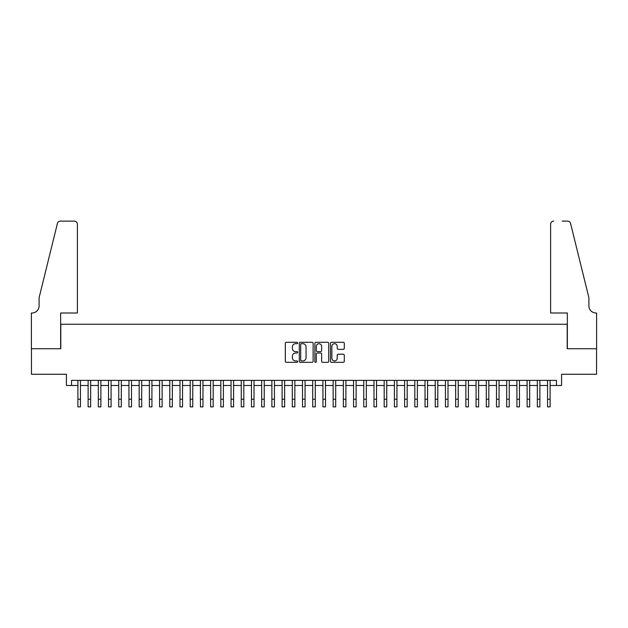 <?xml version="1.0" encoding="UTF-8"?>
<svg xmlns="http://www.w3.org/2000/svg" width="628" height="628" viewBox="0 0 628 628"><rect width="100%" height="100%" fill="white"/><g stroke="black" fill="none" stroke-linecap="round" stroke-linejoin="round"><path stroke-width="0.94" d="M297.664 342.99A0.699 0.699 0 0 0 296.966 342.291L286.313 342.291A1.005 1.005 0 0 0 285.316 343.288L285.316 361.328A1.005 1.005 0 0 0 286.313 362.332L296.966 362.332A0.699 0.699 0 0 0 297.664 361.634A0.699 0.699 0 0 0 296.966 360.927L295.584 360.927A3.211 3.211 0 0 1 292.381 357.724L292.381 356.217A3.211 3.211 0 0 1 295.584 353.014L296.966 353.014A0.699 0.699 0 0 0 297.664 352.308A0.699 0.699 0 0 0 296.966 351.609L295.584 351.609A3.211 3.211 0 0 1 292.381 348.407L292.381 346.899A3.211 3.211 0 0 1 295.584 343.697L296.966 343.697A0.699 0.699 0 0 0 297.664 342.99M343.288 349.356A1.005 1.005 0 0 0 344.293 348.352L344.293 343.288A1.005 1.005 0 0 0 343.288 342.291L331.458 342.291A1.005 1.005 0 0 0 330.461 343.288L330.461 361.328A1.005 1.005 0 0 0 331.458 362.332L343.288 362.332A1.005 1.005 0 0 0 344.293 361.328L344.293 355.22A1.005 1.005 0 0 0 343.288 354.216L338.225 354.216A1.005 1.005 0 0 0 337.228 355.22L337.228 358.25A2.677 2.677 0 0 1 334.543 360.927A2.677 2.677 0 0 1 331.867 358.25L331.867 346.373A2.677 2.677 0 0 1 334.543 343.697A2.677 2.677 0 0 1 337.228 346.373L337.228 348.352A1.005 1.005 0 0 0 338.225 349.356L343.288 349.356M71.521 385.49L71.521 380.387L556.479 380.387L556.479 385.49L561.581 385.49L561.581 374.264L596.545 374.264L596.545 348.736L567.194 348.736L567.194 324.236L60.806 324.236L60.806 348.736L31.455 348.736L31.455 374.264L66.419 374.264L66.419 385.49L77.903 385.49M313.121 343.288A1.005 1.005 0 0 0 312.124 342.291L300.294 342.291A1.005 1.005 0 0 0 299.297 343.288L299.297 361.328A1.005 1.005 0 0 0 300.294 362.332L312.124 362.332A1.005 1.005 0 0 0 313.121 361.328L313.121 343.288M315.876 342.291L327.706 342.291A1.005 1.005 0 0 1 328.703 343.288L328.703 361.328A1.005 1.005 0 0 1 327.706 362.332L322.643 362.332A1.005 1.005 0 0 1 321.638 361.328L321.638 354.011A1.005 1.005 0 0 0 320.641 353.014L317.281 353.014A1.005 1.005 0 0 0 316.276 354.011L316.276 361.634A0.699 0.699 0 0 1 315.578 362.332A0.699 0.699 0 0 1 314.879 361.634L314.879 343.288A1.005 1.005 0 0 1 315.876 342.291M80.455 385.49L88.116 385.49M90.668 385.49L98.321 385.49M100.873 385.49L108.534 385.49M111.085 385.49L118.739 385.49M121.298 385.49L128.952 385.49M131.503 385.49L139.165 385.49M141.716 385.49L149.37 385.49M151.921 385.49L159.583 385.49M162.134 385.49L169.788 385.49M172.339 385.49L180.001 385.49M182.552 385.49L190.206 385.49M192.765 385.49L200.418 385.49M202.97 385.49L210.631 385.49M213.182 385.49L220.836 385.49M223.387 385.49L231.049 385.49M233.6 385.49L241.254 385.49M243.813 385.49L251.467 385.49M254.018 385.49L261.68 385.49M264.231 385.49L271.885 385.49M274.436 385.49L282.098 385.49M284.649 385.49L292.303 385.49M294.854 385.49L302.515 385.49M305.067 385.49L312.72 385.49M315.28 385.49L322.933 385.49M325.485 385.49L333.146 385.49M335.697 385.49L343.351 385.49M345.902 385.49L353.564 385.49M356.115 385.49L363.769 385.49M366.32 385.49L373.982 385.49M376.533 385.49L384.187 385.49M386.746 385.49L394.4 385.49M396.951 385.49L404.613 385.49M407.164 385.49L414.818 385.49M417.369 385.49L425.03 385.49M427.582 385.49L435.235 385.49M437.795 385.49L445.448 385.49M448 385.49L455.661 385.49M458.212 385.49L465.866 385.49M468.417 385.49L476.079 385.49M478.63 385.49L486.284 385.49M488.835 385.49L496.497 385.49M499.048 385.49L506.702 385.49M509.261 385.49L516.915 385.49M519.466 385.49L527.128 385.49M529.679 385.49L537.332 385.49M539.884 385.49L547.545 385.49M550.097 385.49L556.479 385.49M301.401 343.697A0.699 0.699 0 0 0 300.694 344.395L300.694 360.229A0.699 0.699 0 0 0 301.401 360.927L302.853 360.927A3.211 3.211 0 0 0 306.056 357.724L306.056 346.899A3.211 3.211 0 0 0 302.853 343.697L301.401 343.697M321.638 346.421A2.677 2.677 0 0 0 318.961 343.744A2.677 2.677 0 0 0 316.276 346.421L316.276 350.605A1.005 1.005 0 0 0 317.281 351.609L320.641 351.609A1.005 1.005 0 0 0 321.638 350.605L321.638 346.421M77.903 399.227L80.455 399.227L80.455 406.881L77.903 406.881L77.903 380.387M80.455 399.227L80.455 380.387M77.393 313.003L77.393 224.18A3.062 3.062 0 0 0 74.332 221.119L60.398 221.119A3.062 3.062 0 0 0 57.423 223.45L39.109 297.688L39.109 305.86A7.144 7.144 0 0 1 31.965 313.003L31.4 313.003L31.4 348.736L60.649 348.736L60.649 313.003L77.393 313.003L77.393 224.18C77.197 222.336 76.176 221.315 74.332 221.119L65.854 221.119M57.423 223.45C58.2 221.77 58.2 221.77 57.423 223.45C58.2 221.77 58.2 221.77 57.423 223.45M39.109 305.86A7.144 7.144 0 0 1 31.965 313.003M550.607 313.003L550.607 224.18L550.607 313.003L567.351 313.003L567.351 348.736L596.6 348.736L596.6 313.003L596.035 313.003A7.144 7.144 0 0 1 588.891 305.86A7.144 7.144 0 0 0 596.035 313.003M583.279 274.923L570.577 223.45L588.891 297.688L588.891 305.86M562.146 221.119L567.602 221.119A3.062 3.062 0 0 1 570.577 223.45C569.8 221.77 569.8 221.77 570.577 223.45C569.8 221.77 569.8 221.77 570.577 223.45M553.668 221.119A3.062 3.062 0 0 0 550.607 224.18C550.803 222.336 551.824 221.315 553.668 221.119M88.116 406.881L90.668 406.881L88.116 406.881L88.116 380.387M90.668 406.881L90.668 380.387M98.321 406.881L100.873 406.881L98.321 406.881L98.321 380.387M100.873 406.881L100.873 380.387M108.534 406.881L111.085 406.881L108.534 406.881L108.534 380.387M111.085 406.881L111.085 380.387M118.739 406.881L121.298 406.881L118.739 406.881L118.739 380.387M121.298 406.881L121.298 380.387M128.952 406.881L131.503 406.881L128.952 406.881L128.952 380.387M131.503 406.881L131.503 380.387M139.165 406.881L141.716 406.881L139.165 406.881L139.165 380.387M141.716 406.881L141.716 380.387M149.37 406.881L151.921 406.881L149.37 406.881L149.37 380.387M151.921 406.881L151.921 380.387M159.583 406.881L162.134 406.881L159.583 406.881L159.583 380.387M162.134 406.881L162.134 380.387M169.788 406.881L172.339 406.881L169.788 406.881L169.788 380.387M172.339 406.881L172.339 380.387M180.001 406.881L182.552 406.881L180.001 406.881L180.001 380.387M182.552 406.881L182.552 380.387M190.206 406.881L192.765 406.881L190.206 406.881L190.206 380.387M192.765 406.881L192.765 380.387M200.418 406.881L202.97 406.881L200.418 406.881L200.418 380.387M202.97 406.881L202.97 380.387M210.631 406.881L213.182 406.881L210.631 406.881L210.631 380.387M213.182 406.881L213.182 380.387M220.836 406.881L223.387 406.881L220.836 406.881L220.836 380.387M223.387 406.881L223.387 380.387M231.049 406.881L233.6 406.881L231.049 406.881L231.049 380.387M233.6 406.881L233.6 380.387M241.254 406.881L243.813 406.881L241.254 406.881L241.254 380.387M243.813 406.881L243.813 380.387M251.467 406.881L254.018 406.881L251.467 406.881L251.467 380.387M254.018 406.881L254.018 380.387M261.68 406.881L264.231 406.881L261.68 406.881L261.68 380.387M264.231 406.881L264.231 380.387M271.885 406.881L274.436 406.881L271.885 406.881L271.885 380.387M274.436 406.881L274.436 380.387M282.098 406.881L284.649 406.881L282.098 406.881L282.098 380.387M284.649 406.881L284.649 380.387M292.303 406.881L294.854 406.881L292.303 406.881L292.303 380.387M294.854 406.881L294.854 380.387M302.515 406.881L305.067 406.881L302.515 406.881L302.515 380.387M305.067 406.881L305.067 380.387M312.72 406.881L315.28 406.881L312.72 406.881L312.72 380.387M315.28 406.881L315.28 380.387M322.933 406.881L325.485 406.881L322.933 406.881L322.933 380.387M325.485 406.881L325.485 380.387M333.146 406.881L335.697 406.881L333.146 406.881L333.146 380.387M335.697 406.881L335.697 380.387M343.351 406.881L345.902 406.881L343.351 406.881L343.351 380.387M345.902 406.881L345.902 380.387M353.564 406.881L356.115 406.881L353.564 406.881L353.564 380.387M356.115 406.881L356.115 380.387M363.769 406.881L366.32 406.881L363.769 406.881L363.769 380.387M366.32 406.881L366.32 380.387M373.982 406.881L376.533 406.881L373.982 406.881L373.982 380.387M376.533 406.881L376.533 380.387M384.187 406.881L386.746 406.881L384.187 406.881L384.187 380.387M386.746 406.881L386.746 380.387M394.4 406.881L396.951 406.881L394.4 406.881L394.4 380.387M396.951 406.881L396.951 380.387M404.613 406.881L407.164 406.881L404.613 406.881L404.613 380.387M407.164 406.881L407.164 380.387M414.818 406.881L417.369 406.881L414.818 406.881L414.818 380.387M417.369 406.881L417.369 380.387M425.03 406.881L427.582 406.881L425.03 406.881L425.03 380.387M427.582 406.881L427.582 380.387M435.235 406.881L437.795 406.881L435.235 406.881L435.235 380.387M437.795 406.881L437.795 380.387M445.448 406.881L448 406.881L445.448 406.881L445.448 380.387M448 406.881L448 380.387M455.661 406.881L458.212 406.881L455.661 406.881L455.661 380.387M458.212 406.881L458.212 380.387M465.866 406.881L468.417 406.881L465.866 406.881L465.866 380.387M468.417 406.881L468.417 380.387M476.079 406.881L478.63 406.881L476.079 406.881L476.079 380.387M478.63 406.881L478.63 380.387M486.284 406.881L488.835 406.881L486.284 406.881L486.284 380.387M488.835 406.881L488.835 380.387M496.497 406.881L499.048 406.881L496.497 406.881L496.497 380.387M499.048 406.881L499.048 380.387M506.702 406.881L509.261 406.881L506.702 406.881L506.702 380.387M509.261 406.881L509.261 380.387M516.915 406.881L519.466 406.881L516.915 406.881L516.915 380.387M519.466 406.881L519.466 380.387M527.128 406.881L529.679 406.881L527.128 406.881L527.128 380.387M529.679 406.881L529.679 380.387M537.332 406.881L539.884 406.881L537.332 406.881L537.332 380.387M539.884 406.881L539.884 380.387M547.545 406.881L550.097 406.881L547.545 406.881L547.545 380.387M550.097 406.881L550.097 380.387M88.116 399.227L90.668 399.227M98.321 399.227L100.873 399.227M108.534 399.227L111.085 399.227M118.739 399.227L121.298 399.227M128.952 399.227L131.503 399.227M139.165 399.227L141.716 399.227M149.37 399.227L151.921 399.227M159.583 399.227L162.134 399.227M169.788 399.227L172.339 399.227M180.001 399.227L182.552 399.227M190.206 399.227L192.765 399.227M200.418 399.227L202.97 399.227M210.631 399.227L213.182 399.227M220.836 399.227L223.387 399.227M231.049 399.227L233.6 399.227M241.254 399.227L243.813 399.227M251.467 399.227L254.018 399.227M261.68 399.227L264.231 399.227M271.885 399.227L274.436 399.227M282.098 399.227L284.649 399.227M292.303 399.227L294.854 399.227M302.515 399.227L305.067 399.227M312.72 399.227L315.28 399.227M322.933 399.227L325.485 399.227M333.146 399.227L335.697 399.227M343.351 399.227L345.902 399.227M353.564 399.227L356.115 399.227M363.769 399.227L366.32 399.227M373.982 399.227L376.533 399.227M384.187 399.227L386.746 399.227M394.4 399.227L396.951 399.227M404.613 399.227L407.164 399.227M414.818 399.227L417.369 399.227M425.03 399.227L427.582 399.227M435.235 399.227L437.795 399.227M445.448 399.227L448 399.227M455.661 399.227L458.212 399.227M465.866 399.227L468.417 399.227M476.079 399.227L478.63 399.227M486.284 399.227L488.835 399.227M496.497 399.227L499.048 399.227M506.702 399.227L509.261 399.227M516.915 399.227L519.466 399.227M527.128 399.227L529.679 399.227M537.332 399.227L539.884 399.227M547.545 399.227L550.097 399.227"/></g></svg>
